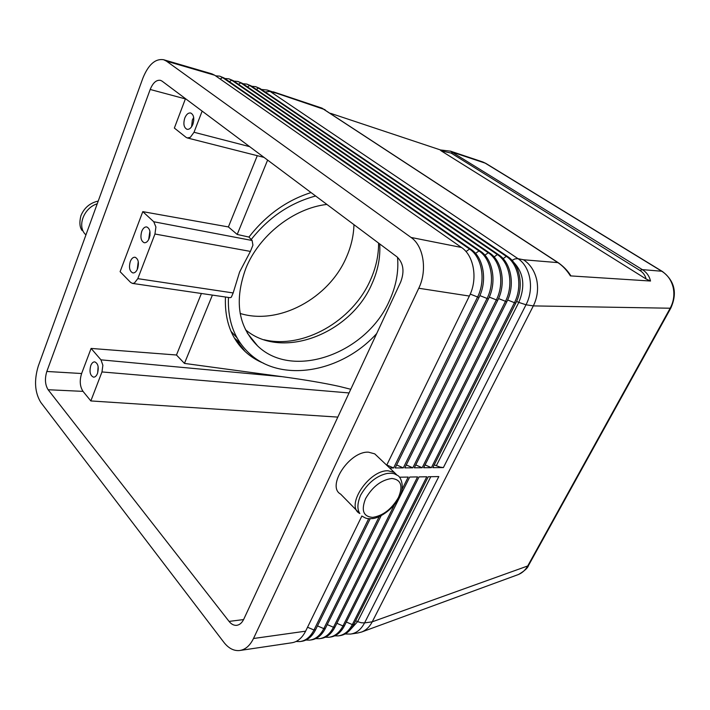<?xml version="1.0" encoding="UTF-8"?>
<svg xmlns="http://www.w3.org/2000/svg" width="710" height="710" viewBox="0 0 710 710"><rect width="100%" height="100%" fill="white"/><g stroke="black" fill="none" stroke-linecap="round" stroke-linejoin="round"><path stroke-width="1.06" d="M379.717 243.929C380.524 257.304 377.924 270.625 371.898 283.92C350.731 333.789 281.817 360.573 245.518 329.768M389.63 467.988L393.597 467.961L477.44 297.295C486.048 280.574 482.099 257.215 469.541 249.059L222.576 77.541L219.709 76.147L224.049 77.976L471.058 249.361C483.616 257.508 487.566 280.832 478.966 297.534L395.159 467.943L403.28 467.881L486.909 298.75C495.482 282.189 491.524 259.035 478.975 250.932L231.753 80.221L228.886 78.828L233.217 80.647L480.475 251.225C493.015 259.327 496.982 282.447 488.4 298.981L404.815 467.872L412.803 467.81L496.201 300.188C504.757 283.778 500.79 260.827 488.249 252.769L240.805 82.866L237.93 81.472L242.243 83.292L489.722 253.062C502.254 261.111 506.221 284.027 497.674 300.41L414.312 467.801L422.166 467.739L505.334 301.59C513.862 285.34 509.878 262.585 497.364 254.579L249.734 85.475L246.849 84.091L251.154 85.892L498.802 254.863C511.324 262.86 515.3 285.589 506.78 301.812L423.648 467.73L431.369 467.668L514.306 302.975C522.8 286.867 518.815 264.306 506.31 256.354L258.538 88.049L255.653 86.664L259.94 88.457L507.73 256.638C520.235 264.582 524.22 287.115 515.726 303.197L432.825 467.659L443.386 467.579L440.12 467.127L434.227 464.881M482.356 161.818L486.119 163.575M662.678 271.655L661.747 271.238C667.577 274.859 671.376 280.246 673.151 287.417C674.695 294.668 673.701 301.608 670.178 308.22L670.826 308.078M650.52 281.027C649.357 276.101 646.632 272.303 642.346 269.631L639.914 270.466C643.136 272.498 645.195 275.338 646.1 278.977L650.52 281.027L570.432 275.888C566.731 270.102 562.551 265.673 557.891 262.62L558.637 262.966M321.825 108.08L557.891 262.62L523.51 259.771C530.246 264.235 534.657 270.945 536.724 279.9C538.526 288.961 537.39 297.632 533.325 305.904L670.178 308.22L527.716 565.968C525.365 570.121 522.205 572.997 518.229 574.594L517.599 574.825M512.016 260.357L514.945 258.91L517.989 258.671L270.075 91.421L267.182 90.037L325.073 109.713M440.324 149.899L330.576 113.325M482.667 161.915L450.655 151.203L440.147 149.908L441.105 150.813L451.098 153.076L453.45 152.526L485.187 163.14L661.747 271.238L642.346 269.631L450.3 151.088M97.243 203.779C83.487 207.994 76.707 227.014 85.945 234.868M359.508 513.348L340.623 494.107C326.174 486.368 349.622 450.885 368.525 452.181L374.729 453.85L394.254 472.363L388.059 470.792C369.156 469.789 345.149 505.822 359.508 513.348L359.828 513.543M396.917 475.043L394.254 472.363M141.751 231.327C143.047 228.212 144.707 226.747 146.73 226.925C150.014 228.576 150.839 232.383 149.207 238.374C147.911 241.453 146.26 242.909 144.263 242.74C140.97 241.116 140.127 237.309 141.751 231.327M148.656 239.598L149.899 231.309M192.916 124.197L193.768 120.398M184.777 118.046C186.348 114.337 188.327 112.659 190.706 113.005C193.839 114.727 194.558 118.49 192.88 124.294C191.301 127.969 189.339 129.637 186.987 129.3C183.837 127.596 183.1 123.851 184.777 118.046M191.585 126.788L192.366 119.972L193.688 117.443M130.303 261.466C131.536 258.511 133.116 257.1 135.042 257.233C138.352 258.857 139.204 262.682 137.589 268.717C136.355 271.655 134.793 273.057 132.885 272.933C129.557 271.318 128.696 267.501 130.303 261.466M138.264 261.644L137.216 269.578M90.773 365.579C91.785 363.076 93.108 361.843 94.732 361.869C98.122 363.431 99.036 367.301 97.474 373.487C96.462 375.963 95.149 377.188 93.543 377.161C90.143 375.617 89.22 371.756 90.773 365.579M212.396 295.103L184.449 363.405L282.278 376.69C305.469 379.885 324.497 383.125 339.344 386.417L350.767 389.275M282.278 376.69L100.962 359.846L102.879 365.26L101.974 371.942L349.063 392.95M249.645 146.65L194.025 132.264L190.289 137.358L187.271 137.944L186.038 137.314L174.358 128.066L185.479 98.654M132.539 283.414L230.058 297.685L231.291 297.259L233.164 292.946L137.802 278.648L134.412 283.05L132.415 283.397L130.578 282.385L120.105 271.681L142.79 211.642L228.389 226.934L237.202 234.451L248.944 237.069C265.984 215.157 286.68 200.326 311.051 192.57M233.164 292.946L239.607 271.965L250.408 251.411L252.929 245.163L252.103 240.486L248.944 237.069M252.103 240.486L153.759 221.751L155.907 227.005L154.949 234.016L250.408 251.411M263.623 363.245C256.736 360.467 250.603 356.589 245.225 351.619C231.114 338.262 224.529 320.059 225.46 297.011M234.415 338.084L240.575 343.445L234.415 338.084M315.622 195.995C290.186 202.865 268.708 217.366 251.207 239.51M326.893 204.427C293.78 208.172 259.106 235.338 245.891 268.22C234.131 300.507 238.027 326.405 257.588 345.912C293.195 380.48 366.866 353.127 389.417 300.712C396.1 286.183 398.807 271.699 397.529 257.277M353.962 224.671C353.642 235.738 351.113 246.636 346.356 257.366C328.89 298.324 278.852 325.517 240.157 313.456M378.59 243.095C378.643 255.609 375.892 268.007 370.327 280.272C352.391 321.186 303.161 349.391 263.96 339.717M230.99 331.286L237.06 337.889M228.451 297.446C227.546 320.583 234.344 339.087 248.837 352.941C280.672 383.693 341.679 372.466 376.717 333.522M137.802 278.648L154.949 234.016M337.818 417.098L90.836 400.937L101.974 371.942M194.025 132.264L202.146 111.124M153.759 221.751L142.79 211.642M100.962 359.846L91.102 348.433L81.623 373.522C79.422 380.613 79.893 386.559 83.026 391.37L90.836 400.937M91.102 348.433L176.462 355.009L184.449 363.405M98.122 366.573L97.669 372.927M149.881 235.924L149.987 235.196M201.4 293.487L176.462 355.009M228.389 226.934L257.286 155.685M237.202 234.451L267.617 160.087M162.04 81.118L396.988 256.851C403.422 263.019 404.664 271.389 400.706 281.968L243.77 619.2C241.959 622.936 239.554 624.977 236.563 625.341C233.812 625.519 231.309 624.205 229.064 621.401L48.129 389.737C45.067 384.811 44.632 378.723 46.824 371.463L150.192 89.469C152.952 82.759 156.377 79.715 160.495 80.345L162.04 81.118M528.755 565.027L527.716 565.968L372.235 621.818C369.617 626.823 366.103 630.223 361.683 631.998L357.742 633M441.105 150.813L646.1 278.977M345.078 633.977L350.491 634.074C356.349 633.276 361.044 629.548 364.567 622.901L438.824 476.579L428.245 476.747L353.82 624.409C350.287 631.119 345.592 634.873 339.735 635.672L339.202 635.752M430.792 476.703L357.618 621.623L361.31 622.768L364.567 622.901L372.235 621.818L533.325 305.904L526.003 304.776C534.47 288.872 530.476 266.561 517.989 258.671L523.51 259.771M163.646 59.738C155.321 58.433 148.399 64.566 142.879 78.153L38.26 366.147C33.947 380.48 34.79 392.559 40.781 402.384L223.898 642.355C228.522 648.274 233.705 651.008 239.43 650.546C245.234 649.765 249.929 645.745 253.497 638.503L418.758 288.251C427.509 270.545 423.639 245.926 411.046 237.451L166.451 61.14L163.646 59.738L211.908 73.858L214.766 75.26L461.473 247.462C474.049 255.662 477.99 279.19 469.354 296.052L386.702 465.21M361.896 515.975L305.611 631.181C302.052 638.148 297.357 642.026 291.508 642.825L240.379 650.413M296.088 641.485L299.877 641.583C305.735 640.784 310.43 636.923 313.98 630.01L368.676 518.682M370.176 518.744L315.568 629.788C312.018 636.692 307.315 640.553 301.466 641.352L300.836 641.441M305.983 640.047L309.702 640.127C315.56 639.328 320.254 635.494 323.804 628.625L379.175 516.64M401.958 489.616L408.197 477.067L400.2 477.191L399.908 477.777M381.146 515.691L325.358 628.412C321.816 635.264 317.113 639.098 311.255 639.896L310.661 639.985M315.71 638.627L319.367 638.689C325.224 637.891 329.928 634.083 333.469 627.267L394.52 504.544M325.295 637.234L328.881 637.278C334.738 636.479 339.442 632.699 342.974 625.936L417.569 476.916L409.705 477.04L334.996 627.054C331.455 633.861 326.76 637.669 320.902 638.467L320.325 638.547M334.721 635.858L338.244 635.894C344.11 635.086 348.805 631.332 352.329 624.614L426.79 476.765L419.051 476.889L344.483 625.723C340.951 632.477 336.247 636.258 330.39 637.056L329.839 637.136M255.653 86.664L251.722 86.274M431.369 467.668L425.059 464.899M246.849 84.091L242.864 83.718M422.166 467.739L415.74 464.926M237.93 81.472L233.892 81.118M412.803 467.81L406.262 464.943M403.28 467.881L396.624 464.961M228.886 78.828L224.795 78.49M219.709 76.147L215.565 75.819M393.597 467.961L386.817 464.988M365.588 498.606C372.528 486.625 381.297 479.916 391.893 478.469C401.061 479.596 403.245 485.942 398.443 497.497C391.742 509.043 383.169 515.673 372.732 517.377C363.325 516.685 360.946 510.428 365.588 498.606M443.386 467.579L526.003 304.776L518.788 302.398L436.304 465.787M265.114 91.972L270.075 91.421L275.542 93.019M485.871 163.415L662.386 271.477C674.686 280.867 677.5 293.07 670.826 308.069L670.923 307.883M451.098 153.076L639.914 270.466M229.064 621.401L243.583 619.582M48.129 389.737L83.026 391.37M150.192 89.469L185.381 98.903M46.824 371.463L81.623 373.522M355.648 620.771L357.618 621.623L349.932 630.134M507.632 299.993L515.726 303.197M498.544 298.564L506.78 301.812M489.279 297.099L497.674 300.41M479.853 295.608L488.4 298.981M470.26 294.091L478.966 297.534M418.758 288.251L469.354 296.052M253.497 638.503L305.611 631.181M307.545 627.232L313.98 630.01L315.568 629.788M317.476 625.9L323.804 628.625L325.358 628.412M327.248 624.587L333.469 627.267L334.996 627.054M336.868 623.291L342.974 625.936L344.483 625.723M346.329 622.022L352.329 624.614L353.82 624.409M513.463 262.079C523.731 272.782 525.506 286.228 518.788 302.398L516.569 301.404M256.328 89.424L258.538 88.049L259.94 88.457M503.133 258.653L506.31 256.354L507.73 256.638M247.479 86.877L249.734 85.475L251.154 85.892M494.098 256.931L497.364 254.579L498.802 254.863M238.498 84.295L240.805 82.866L242.243 83.292M484.903 255.174L488.249 252.769L489.722 253.062M480.475 251.225L478.975 250.932L475.54 253.39M233.217 80.647L231.753 80.221L229.392 81.677M466.009 251.571L469.541 249.059L471.058 249.361M220.153 79.023L222.576 77.541L224.049 77.976M411.046 237.451L461.473 247.462M166.451 61.14L214.766 75.26M360.707 495.021C367.798 482.924 376.628 475.735 387.198 473.446C394.423 472.86 394.183 473.916 397.423 475.372C401.443 476.96 404.931 488.178 399.295 497.195C394.307 508.041 380.462 517.972 372.635 518.557C365.721 519.045 365.73 518.007 362.579 516.472M252.44 339.495L251.189 338.901M670.826 308.069L528.551 565.391M273.341 91.847L322.065 108.16M98.228 201.063C89.984 202.918 84.215 207.781 80.94 215.654M359.766 513.436C357.05 509.212 357.316 503.168 360.565 495.323M187.271 137.944L264.005 157.389M245.225 351.619L235.489 339.123M247.311 333.096L257.588 345.912M236.563 625.341L237.025 625.279M82.156 230.581C79.68 227.351 79.254 222.434 80.878 215.84M570.778 275.693C567.867 270.918 563.74 266.623 558.406 262.806L322.074 108.168M361.683 631.998L518.202 574.603M485.8 163.38L483.075 162.075M528.533 565.417C527.814 567.973 524.486 570.991 518.566 574.461M351.45 633.932L357.6 633.018M267.182 90.037L261.378 89.433"/></g></svg>

